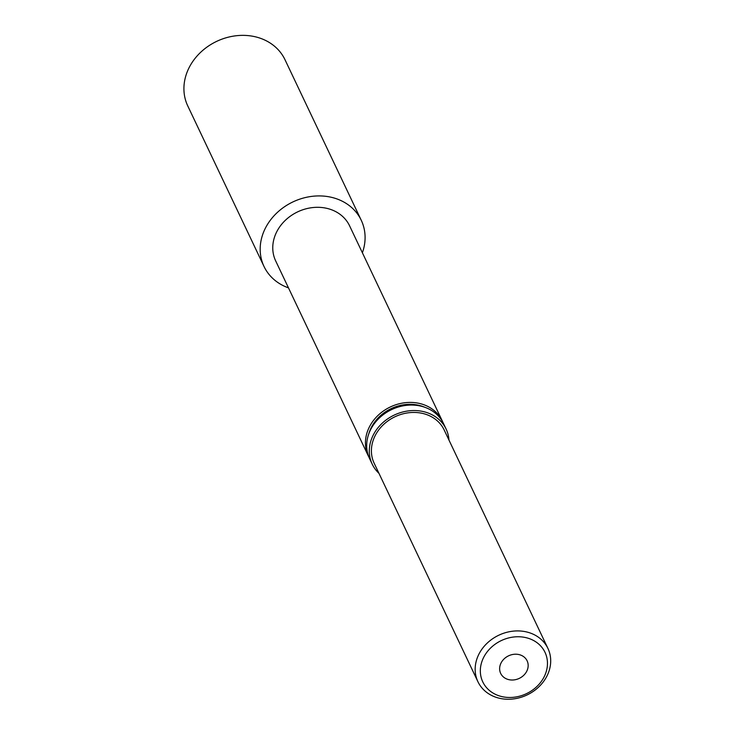<?xml version="1.0" encoding="UTF-8"?>
<svg xmlns="http://www.w3.org/2000/svg" width="735" height="735" viewBox="0 0 735 735"><rect width="100%" height="100%" fill="white"/><g stroke="black" fill="none" stroke-linecap="round" stroke-linejoin="round"><path stroke-width="1.1" d="M361.252 220.279L284.996 59.719A53.83 45.892 154.6 0 0 261.21 38.569A53.83 45.892 154.6 0 0 201.344 51.661A53.83 45.892 154.6 0 0 187.756 105.913L264.012 266.465A53.83 45.892 -25.4 0 1 277.6 212.222A53.83 45.892 -25.4 0 1 337.466 199.121A53.83 45.892 -25.4 0 1 361.252 220.279A53.83 45.892 -25.4 0 1 362.383 252.766M520.656 655.078A14.645 12.486 154.6 0 0 504.375 658.643A14.645 12.486 154.6 0 0 500.673 673.398A14.645 12.486 154.6 0 0 507.15 679.149A14.645 12.486 154.6 0 0 523.43 675.584A14.645 12.486 154.6 0 0 527.124 660.829A14.645 12.486 154.6 0 0 520.656 655.078M498.008 695.439A34.453 29.372 154.6 0 0 543.468 678.083A34.453 29.372 154.6 0 0 529.788 638.798A34.453 29.372 154.6 0 0 484.328 656.144A34.453 29.372 154.6 0 0 498.008 695.439M530.817 633.221A38.753 33.047 -25.4 0 1 547.942 648.454A38.753 33.047 -25.4 0 1 538.158 687.51A38.753 33.047 -25.4 0 1 495.059 696.945A38.753 33.047 -25.4 0 1 477.925 681.712A38.753 33.047 -25.4 0 1 487.709 642.656A38.753 33.047 -25.4 0 1 530.817 633.221M547.942 648.454L444.17 429.975A38.753 33.047 154.6 0 0 427.044 414.742A38.753 33.047 154.6 0 0 383.946 424.178A38.753 33.047 154.6 0 0 374.161 463.234L477.925 681.712M448.966 440.063A40.912 34.876 154.6 0 0 446.117 429.056A40.912 34.876 154.6 0 0 428.036 412.978A40.912 34.876 154.6 0 0 382.54 422.928A40.912 34.876 154.6 0 0 372.213 464.152A40.912 34.876 154.6 0 0 378.948 473.322M372.213 464.152L369.604 458.668A40.912 34.876 -25.4 0 1 379.931 417.443A40.912 34.876 -25.4 0 1 425.427 407.493A40.912 34.876 -25.4 0 1 443.508 423.571L446.117 429.056M368.805 433.834A38.753 33.047 -25.4 0 1 423.185 406.62A38.753 33.047 -25.4 0 1 424.766 407.254M288.478 287.863A53.83 45.892 -25.4 0 1 287.798 287.624A53.83 45.892 -25.4 0 1 264.012 266.465M369.007 457.335A40.912 34.876 -25.4 0 1 368.354 456.031A40.912 34.876 -25.4 0 1 378.681 414.797A40.912 34.876 -25.4 0 1 424.178 404.847A40.912 34.876 -25.4 0 1 442.259 420.925A40.912 34.876 -25.4 0 1 442.847 422.257M368.354 456.031L275.68 260.925A40.912 34.876 -25.4 0 1 286.007 219.691A40.912 34.876 -25.4 0 1 331.503 209.741A40.912 34.876 -25.4 0 1 349.584 225.82L442.259 420.925"/></g></svg>
